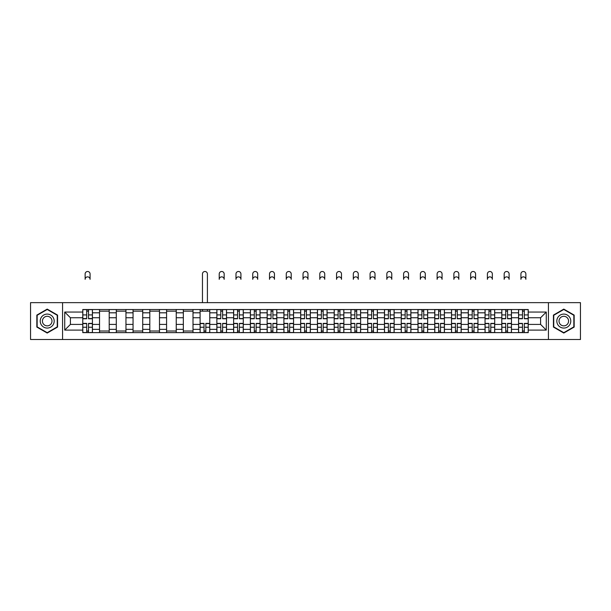 <?xml version="1.0" encoding="UTF-8"?>
<svg xmlns="http://www.w3.org/2000/svg" width="611" height="611" viewBox="0 0 611 611"><rect width="100%" height="100%" fill="white"/><g stroke="black" fill="none" stroke-linecap="round" stroke-linejoin="round"><path stroke-width="0.92" d="M548.434 339.51L580.45 339.51L580.45 302.651L30.55 302.651L30.55 339.51L548.434 339.51L548.434 302.651M99.532 332.628L99.532 312.809L92.437 312.809L92.437 332.628M92.437 312.809L92.437 309.533M99.532 312.809L99.532 309.533M109.201 309.533L109.201 332.628M116.289 332.628L116.289 309.533M125.958 309.533L125.958 332.628M133.053 332.628L133.053 309.533M142.722 309.533L142.722 332.628M149.81 332.628L149.81 309.533M159.486 309.533L159.486 332.628M166.574 332.628L166.574 309.533M176.243 309.533L176.243 332.628M183.338 332.628L183.338 309.533M193.007 309.533L193.007 332.628M200.095 332.628L200.095 309.533M209.764 309.533L209.764 332.628M216.859 332.628L216.859 309.533M226.528 309.533L226.528 332.628M233.623 332.628L233.623 309.533M243.293 309.533L243.293 332.628M250.38 332.628L250.38 309.533M260.049 309.533L260.049 332.628M267.144 332.628L267.144 309.533M276.814 309.533L276.814 332.628M283.901 332.628L283.901 309.533M293.57 309.533L293.57 332.628M300.665 332.628L300.665 309.533M310.335 309.533L310.335 332.628M317.43 332.628L317.43 309.533M327.099 309.533L327.099 332.628M334.186 332.628L334.186 309.533M343.856 309.533L343.856 332.628M350.951 332.628L350.951 309.533M360.62 309.533L360.62 332.628M367.707 332.628L367.707 309.533M377.377 309.533L377.377 332.628M384.472 332.628L384.472 309.533M394.141 309.533L394.141 332.628M401.236 332.628L401.236 309.533M410.905 309.533L410.905 332.628M417.993 332.628L417.993 309.533M427.662 309.533L427.662 332.628M434.757 332.628L434.757 309.533M444.426 309.533L444.426 332.628M451.514 332.628L451.514 309.533M461.19 309.533L461.19 332.628M468.278 332.628L468.278 309.533M477.947 309.533L477.947 332.628M485.042 332.628L485.042 309.533M494.711 309.533L494.711 332.628M501.799 332.628L501.799 309.533M511.468 309.533L511.468 332.628M518.563 332.628L518.563 309.533M518.563 324.41L511.468 324.41M501.799 324.41L494.711 324.41M485.042 324.41L477.947 324.41M468.278 324.41L461.19 324.41M451.514 324.41L444.426 324.41M434.757 324.41L427.662 324.41M417.993 324.41L410.905 324.41M401.236 324.41L394.141 324.41M384.472 324.41L377.377 324.41M367.707 324.41L360.62 324.41M350.951 324.41L343.856 324.41M334.186 324.41L327.099 324.41M317.43 324.41L310.335 324.41M300.665 324.41L293.57 324.41M283.901 324.41L276.814 324.41M267.144 324.41L260.049 324.41M250.38 324.41L243.293 324.41M233.623 324.41L226.528 324.41M216.859 324.41L209.764 324.41M200.095 324.41L193.007 324.41M183.338 324.41L176.243 324.41M166.574 324.41L159.486 324.41M149.81 324.41L142.722 324.41M133.053 324.41L125.958 324.41M116.289 324.41L109.201 324.41M99.532 324.41L92.437 324.41M518.563 317.751L511.468 317.751M501.799 317.751L494.711 317.751M485.042 317.751L477.947 317.751M468.278 317.751L461.19 317.751M451.514 317.751L444.426 317.751M434.757 317.751L427.662 317.751M417.993 317.751L410.905 317.751M401.236 317.751L394.141 317.751M384.472 317.751L377.377 317.751M367.707 317.751L360.62 317.751M350.951 317.751L343.856 317.751M334.186 317.751L327.099 317.751M317.43 317.751L310.335 317.751M300.665 317.751L293.57 317.751M283.901 317.751L276.814 317.751M267.144 317.751L260.049 317.751M250.38 317.751L243.293 317.751M233.623 317.751L226.528 317.751M216.859 317.751L209.764 317.751M200.095 317.751L193.007 317.751M183.338 317.751L176.243 317.751M166.574 317.751L159.486 317.751M149.81 317.751L142.722 317.751M133.053 317.751L125.958 317.751M116.289 317.751L109.201 317.751M99.532 317.751L92.437 317.751M70.41 324.41L82.768 324.41L82.768 317.751L70.41 317.751L70.41 324.41L64.72 330.108L64.72 312.053L82.768 312.053L82.768 317.751M528.232 317.751L528.232 324.41L540.59 324.41L540.59 317.751L528.232 317.751L528.232 309.533L82.768 309.533L82.768 312.053M528.232 312.053L546.28 312.053L546.28 330.108L528.232 330.108L528.232 324.41M82.768 324.41L82.768 332.628L528.232 332.628L528.232 330.108M82.768 330.108L64.72 330.108M62.566 339.51L62.566 302.651M57.571 315.093L47.207 309.105L36.836 315.093L36.836 327.068L47.207 333.048L57.571 327.068L57.571 315.093M574.164 315.093L563.793 309.105L553.429 315.093L553.429 327.068L563.793 333.048L574.164 327.068L574.164 315.093M88.519 331.017L86.693 331.017M86.693 311.144L88.519 311.144M109.201 331.017L99.532 331.017M99.532 311.144L109.201 311.144M125.958 331.017L116.289 331.017M116.289 311.144L125.958 311.144M142.722 331.017L133.053 331.017M133.053 311.144L142.722 311.144M159.486 331.017L149.81 331.017M149.81 311.144L159.486 311.144M176.243 331.017L166.574 331.017M166.574 311.144L176.243 311.144M193.007 331.017L183.338 331.017M183.338 311.144L193.007 311.144M205.846 331.017L204.021 331.017M200.095 311.144L209.764 311.144M222.61 331.017L220.777 331.017M220.777 311.144L222.61 311.144M239.367 331.017L237.542 331.017M237.542 311.144L239.367 311.144M256.131 331.017L254.306 331.017M254.306 311.144L256.131 311.144M272.888 331.017L271.063 331.017M271.063 311.144L272.888 311.144M289.652 331.017L287.827 331.017M287.827 311.144L289.652 311.144M306.416 331.017L304.584 331.017M304.584 311.144L306.416 311.144M323.173 331.017L321.348 331.017M321.348 311.144L323.173 311.144M339.937 331.017L338.112 331.017M338.112 311.144L339.937 311.144M356.694 331.017L354.869 331.017M354.869 311.144L356.694 311.144M373.458 331.017L371.633 331.017M371.633 311.144L373.458 311.144M390.223 331.017L388.39 331.017M388.39 311.144L390.223 311.144M406.979 331.017L405.154 331.017M405.154 311.144L406.979 311.144M423.744 331.017L421.918 331.017M421.918 311.144L423.744 311.144M440.5 331.017L438.675 331.017M438.675 311.144L440.5 311.144M457.265 331.017L455.439 331.017M455.439 311.144L457.265 311.144M474.029 331.017L472.196 331.017M472.196 311.144L474.029 311.144M490.786 331.017L488.96 331.017M488.96 311.144L490.786 311.144M507.55 331.017L505.725 331.017M505.725 311.144L507.55 311.144M524.307 331.017L522.481 331.017M522.481 311.144L524.307 311.144M64.72 312.053L70.41 317.751M540.59 324.41L546.28 330.108M540.59 317.751L546.28 312.053M90.077 279.334A2.475 2.475 0 0 0 87.602 276.867A2.475 2.475 0 0 0 85.135 279.334L85.135 273.965A2.475 2.475 0 0 1 87.602 271.49A2.475 2.475 0 0 1 90.077 273.965L90.077 279.334M88.519 318.766L88.519 309.64L92.383 309.64L92.383 318.766L88.519 318.766M86.693 311.037L88.519 311.037M86.693 309.64L82.821 309.64L82.821 318.766L86.693 318.766L86.693 309.64L88.519 309.64M86.693 323.387L86.693 332.521L82.821 332.521L82.821 323.387L86.693 323.387M88.519 331.124L86.693 331.124M90.077 332.521L92.383 332.521L92.383 323.387L88.519 323.387L88.519 332.521L85.135 332.521M41.158 324.571A6.981 6.981 0 0 0 50.698 327.129A6.981 6.981 0 0 0 53.249 317.59A6.981 6.981 0 0 0 43.709 315.032A6.981 6.981 0 0 0 41.158 324.571M43.06 323.471A4.781 4.781 0 0 0 49.598 325.22A4.781 4.781 0 0 0 51.347 318.69A4.781 4.781 0 0 0 44.817 316.941A4.781 4.781 0 0 0 43.06 323.471M47.207 309.479L57.251 315.276L57.251 326.877L47.207 332.682L37.156 326.877L37.156 315.276L47.207 309.479M557.751 324.571A6.981 6.981 0 0 0 567.291 327.129A6.981 6.981 0 0 0 569.842 317.59A6.981 6.981 0 0 0 560.302 315.032A6.981 6.981 0 0 0 557.751 324.571M559.653 323.471A4.781 4.781 0 0 0 566.183 325.22A4.781 4.781 0 0 0 567.94 318.69A4.781 4.781 0 0 0 561.402 316.941A4.781 4.781 0 0 0 559.653 323.471M563.793 309.479L573.844 315.276L573.844 326.877L563.793 332.682L553.749 326.877L553.749 315.276L563.793 309.479M224.168 279.334A2.475 2.475 0 0 0 221.694 276.867A2.475 2.475 0 0 0 219.219 279.334L219.219 273.965A2.475 2.475 0 0 1 221.694 271.49A2.475 2.475 0 0 1 224.168 273.965L224.168 279.334M222.61 318.766L222.61 309.64L226.475 309.64L226.475 318.766L222.61 318.766M220.777 311.037L222.61 311.037M220.777 309.64L216.913 309.64L216.913 318.766L220.777 318.766L220.777 309.64L222.61 309.64M240.925 279.334A2.475 2.475 0 0 0 238.458 276.867A2.475 2.475 0 0 0 235.983 279.334L235.983 273.965A2.475 2.475 0 0 1 238.458 271.49A2.475 2.475 0 0 1 240.925 273.965L240.925 279.334M239.367 318.766L239.367 309.64L243.239 309.64L243.239 318.766L239.367 318.766M237.542 311.037L239.367 311.037M237.542 309.64L233.677 309.64L233.677 318.766L237.542 318.766L237.542 309.64L239.367 309.64M257.689 279.334A2.475 2.475 0 0 0 255.215 276.867A2.475 2.475 0 0 0 252.748 279.334L252.748 273.965A2.475 2.475 0 0 1 255.215 271.49A2.475 2.475 0 0 1 257.689 273.965L257.689 279.334M256.131 318.766L256.131 309.64L259.996 309.64L259.996 318.766L256.131 318.766M254.306 311.037L256.131 311.037M254.306 309.64L250.434 309.64L250.434 318.766L254.306 318.766L254.306 309.64L256.131 309.64M207.404 302.651L207.404 273.965A2.475 2.475 0 0 0 204.929 271.49A2.475 2.475 0 0 0 202.462 273.965L202.462 302.651M204.021 323.387L204.021 332.521L200.148 332.521L200.148 323.387L204.021 323.387M205.846 331.124L204.021 331.124M207.404 332.521L209.71 332.521L209.71 323.387L205.846 323.387L205.846 332.521L202.462 332.521M207.404 309.533L207.404 311.144M202.462 309.533L202.462 311.144M220.777 323.387L220.777 332.521L216.913 332.521L216.913 323.387L220.777 323.387M222.61 331.124L220.777 331.124M224.168 332.521L226.475 332.521L226.475 323.387L222.61 323.387L222.61 332.521L219.219 332.521M237.542 323.387L237.542 332.521L233.677 332.521L233.677 323.387L237.542 323.387M239.367 331.124L237.542 331.124M240.925 332.521L243.239 332.521L243.239 323.387L239.367 323.387L239.367 332.521L235.983 332.521M254.306 323.387L254.306 332.521L250.434 332.521L250.434 323.387L254.306 323.387M256.131 331.124L254.306 331.124M257.689 332.521L259.996 332.521L259.996 323.387L256.131 323.387L256.131 332.521L252.748 332.521M274.446 279.334A2.475 2.475 0 0 0 271.979 276.867A2.475 2.475 0 0 0 269.504 279.334L269.504 273.965A2.475 2.475 0 0 1 271.979 271.49A2.475 2.475 0 0 1 274.446 273.965L274.446 279.334M272.888 318.766L272.888 309.64L276.76 309.64L276.76 318.766L272.888 318.766M271.063 311.037L272.888 311.037M271.063 309.64L267.198 309.64L267.198 318.766L271.063 318.766L271.063 309.64L272.888 309.64M271.063 323.387L271.063 332.521L267.198 332.521L267.198 323.387L271.063 323.387M272.888 331.124L271.063 331.124M272.888 332.521L276.76 332.521L276.76 323.387L272.888 323.387L272.888 332.521L271.063 332.521M291.21 279.334A2.475 2.475 0 0 0 288.736 276.867A2.475 2.475 0 0 0 286.269 279.334L286.269 273.965A2.475 2.475 0 0 1 288.736 271.49A2.475 2.475 0 0 1 291.21 273.965L291.21 279.334M289.652 318.766L289.652 309.64L293.517 309.64L293.517 318.766L289.652 318.766M287.827 311.037L289.652 311.037M287.827 309.64L283.955 309.64L283.955 318.766L287.827 318.766L287.827 309.64L289.652 309.64M287.827 323.387L287.827 332.521L283.955 332.521L283.955 323.387L287.827 323.387M289.652 331.124L287.827 331.124M289.652 332.521L293.517 332.521L293.517 323.387L289.652 323.387L289.652 332.521L287.827 332.521M307.975 279.334A2.475 2.475 0 0 0 305.5 276.867A2.475 2.475 0 0 0 303.025 279.334L303.025 273.965A2.475 2.475 0 0 1 305.5 271.49A2.475 2.475 0 0 1 307.975 273.965L307.975 279.334M306.416 318.766L306.416 309.64L310.281 309.64L310.281 318.766L306.416 318.766M304.584 311.037L306.416 311.037M304.584 309.64L300.719 309.64L300.719 318.766L304.584 318.766L304.584 309.64L306.416 309.64M324.731 279.334A2.475 2.475 0 0 0 322.264 276.867A2.475 2.475 0 0 0 319.79 279.334L319.79 273.965A2.475 2.475 0 0 1 322.264 271.49A2.475 2.475 0 0 1 324.731 273.965L324.731 279.334M323.173 318.766L323.173 309.64L327.045 309.64L327.045 318.766L323.173 318.766M321.348 311.037L323.173 311.037M321.348 309.64L317.483 309.64L317.483 318.766L321.348 318.766L321.348 309.64L323.173 309.64M341.496 279.334A2.475 2.475 0 0 0 339.021 276.867A2.475 2.475 0 0 0 336.554 279.334L336.554 273.965A2.475 2.475 0 0 1 339.021 271.49A2.475 2.475 0 0 1 341.496 273.965L341.496 279.334M339.937 318.766L339.937 309.64L343.802 309.64L343.802 318.766L339.937 318.766M338.112 311.037L339.937 311.037M338.112 309.64L334.24 309.64L334.24 318.766L338.112 318.766L338.112 309.64L339.937 309.64M358.252 279.334A2.475 2.475 0 0 0 355.785 276.867A2.475 2.475 0 0 0 353.311 279.334L353.311 273.965A2.475 2.475 0 0 1 355.785 271.49A2.475 2.475 0 0 1 358.252 273.965L358.252 279.334M356.694 318.766L356.694 309.64L360.566 309.64L360.566 318.766L356.694 318.766M354.869 311.037L356.694 311.037M354.869 309.64L351.004 309.64L351.004 318.766L354.869 318.766L354.869 309.64L356.694 309.64M375.017 279.334A2.475 2.475 0 0 0 372.542 276.867A2.475 2.475 0 0 0 370.075 279.334L370.075 273.965A2.475 2.475 0 0 1 372.542 271.49A2.475 2.475 0 0 1 375.017 273.965L375.017 279.334M373.458 318.766L373.458 309.64L377.323 309.64L377.323 318.766L373.458 318.766M371.633 311.037L373.458 311.037M371.633 309.64L367.761 309.64L367.761 318.766L371.633 318.766L371.633 309.64L373.458 309.64M391.781 279.334A2.475 2.475 0 0 0 389.306 276.867A2.475 2.475 0 0 0 386.832 279.334L386.832 273.965A2.475 2.475 0 0 1 389.306 271.49A2.475 2.475 0 0 1 391.781 273.965L391.781 279.334M390.223 318.766L390.223 309.64L394.087 309.64L394.087 318.766L390.223 318.766M388.39 311.037L390.223 311.037M388.39 309.64L384.525 309.64L384.525 318.766L388.39 318.766L388.39 309.64L390.223 309.64M408.538 279.334A2.475 2.475 0 0 0 406.071 276.867A2.475 2.475 0 0 0 403.596 279.334L403.596 273.965A2.475 2.475 0 0 1 406.071 271.49A2.475 2.475 0 0 1 408.538 273.965L408.538 279.334M406.979 318.766L406.979 309.64L410.852 309.64L410.852 318.766L406.979 318.766M405.154 311.037L406.979 311.037M405.154 309.64L401.29 309.64L401.29 318.766L405.154 318.766L405.154 309.64L406.979 309.64M425.302 279.334A2.475 2.475 0 0 0 422.827 276.867A2.475 2.475 0 0 0 420.36 279.334L420.36 273.965A2.475 2.475 0 0 1 422.827 271.49A2.475 2.475 0 0 1 425.302 273.965L425.302 279.334M423.744 318.766L423.744 309.64L427.608 309.64L427.608 318.766L423.744 318.766M421.918 311.037L423.744 311.037M421.918 309.64L418.046 309.64L418.046 318.766L421.918 318.766L421.918 309.64L423.744 309.64M442.058 279.334A2.475 2.475 0 0 0 439.592 276.867A2.475 2.475 0 0 0 437.117 279.334L437.117 273.965A2.475 2.475 0 0 1 439.592 271.49A2.475 2.475 0 0 1 442.058 273.965L442.058 279.334M440.5 318.766L440.5 309.64L444.373 309.64L444.373 318.766L440.5 318.766M438.675 311.037L440.5 311.037M438.675 309.64L434.811 309.64L434.811 318.766L438.675 318.766L438.675 309.64L440.5 309.64M458.823 279.334A2.475 2.475 0 0 0 456.348 276.867A2.475 2.475 0 0 0 453.881 279.334L453.881 273.965A2.475 2.475 0 0 1 456.348 271.49A2.475 2.475 0 0 1 458.823 273.965L458.823 279.334M457.265 318.766L457.265 309.64L461.129 309.64L461.129 318.766L457.265 318.766M455.439 311.037L457.265 311.037M455.439 309.64L451.567 309.64L451.567 318.766L455.439 318.766L455.439 309.64L457.265 309.64M475.587 279.334A2.475 2.475 0 0 0 473.113 276.867A2.475 2.475 0 0 0 470.646 279.334L470.646 273.965A2.475 2.475 0 0 1 473.113 271.49A2.475 2.475 0 0 1 475.587 273.965L475.587 279.334M474.029 318.766L474.029 309.64L477.894 309.64L477.894 318.766L474.029 318.766M472.196 311.037L474.029 311.037M472.196 309.64L468.332 309.64L468.332 318.766L472.196 318.766L472.196 309.64L474.029 309.64M492.344 279.334A2.475 2.475 0 0 0 489.877 276.867A2.475 2.475 0 0 0 487.402 279.334L487.402 273.965A2.475 2.475 0 0 1 489.877 271.49A2.475 2.475 0 0 1 492.344 273.965L492.344 279.334M490.786 318.766L490.786 309.64L494.658 309.64L494.658 318.766L490.786 318.766M488.96 311.037L490.786 311.037M488.96 309.64L485.096 309.64L485.096 318.766L488.96 318.766L488.96 309.64L490.786 309.64M509.108 279.334A2.475 2.475 0 0 0 506.634 276.867A2.475 2.475 0 0 0 504.167 279.334L504.167 273.965A2.475 2.475 0 0 1 506.634 271.49A2.475 2.475 0 0 1 509.108 273.965L509.108 279.334M507.55 318.766L507.55 309.64L511.415 309.64L511.415 318.766L507.55 318.766M505.725 311.037L507.55 311.037M505.725 309.64L501.852 309.64L501.852 318.766L505.725 318.766L505.725 309.64L507.55 309.64M525.865 279.334A2.475 2.475 0 0 0 523.398 276.867A2.475 2.475 0 0 0 520.923 279.334L520.923 273.965A2.475 2.475 0 0 1 523.398 271.49A2.475 2.475 0 0 1 525.865 273.965L525.865 279.334M524.307 318.766L524.307 309.64L528.179 309.64L528.179 318.766L524.307 318.766M522.481 311.037L524.307 311.037M522.481 309.64L518.617 309.64L518.617 318.766L522.481 318.766L522.481 309.64L524.307 309.64M304.584 323.387L304.584 332.521L300.719 332.521L300.719 323.387L304.584 323.387M306.416 331.124L304.584 331.124M306.416 332.521L310.281 332.521L310.281 323.387L306.416 323.387L306.416 332.521L304.584 332.521M321.348 323.387L321.348 332.521L317.483 332.521L317.483 323.387L321.348 323.387M323.173 331.124L321.348 331.124M324.731 332.521L327.045 332.521L327.045 323.387L323.173 323.387L323.173 332.521L319.79 332.521M338.112 323.387L338.112 332.521L334.24 332.521L334.24 323.387L338.112 323.387M339.937 331.124L338.112 331.124M339.937 332.521L343.802 332.521L343.802 323.387L339.937 323.387L339.937 332.521L336.554 332.521M354.869 323.387L354.869 332.521L351.004 332.521L351.004 323.387L354.869 323.387M356.694 331.124L354.869 331.124M356.694 332.521L360.566 332.521L360.566 323.387L356.694 323.387L356.694 332.521L354.869 332.521M371.633 323.387L371.633 332.521L367.761 332.521L367.761 323.387L371.633 323.387M373.458 331.124L371.633 331.124M373.458 332.521L377.323 332.521L377.323 323.387L373.458 323.387L373.458 332.521L371.633 332.521M388.39 323.387L388.39 332.521L384.525 332.521L384.525 323.387L388.39 323.387M390.223 331.124L388.39 331.124M390.223 332.521L394.087 332.521L394.087 323.387L390.223 323.387L390.223 332.521L388.39 332.521M405.154 323.387L405.154 332.521L401.29 332.521L401.29 323.387L405.154 323.387M406.979 331.124L405.154 331.124M408.538 332.521L410.852 332.521L410.852 323.387L406.979 323.387L406.979 332.521L403.596 332.521M421.918 323.387L421.918 332.521L418.046 332.521L418.046 323.387L421.918 323.387M423.744 331.124L421.918 331.124M423.744 332.521L427.608 332.521L427.608 323.387L423.744 323.387L423.744 332.521L421.918 332.521M438.675 323.387L438.675 332.521L434.811 332.521L434.811 323.387L438.675 323.387M440.5 331.124L438.675 331.124M440.5 332.521L444.373 332.521L444.373 323.387L440.5 323.387L440.5 332.521L438.675 332.521M455.439 323.387L455.439 332.521L451.567 332.521L451.567 323.387L455.439 323.387M457.265 331.124L455.439 331.124M458.823 332.521L461.129 332.521L461.129 323.387L457.265 323.387L457.265 332.521L453.881 332.521M472.196 323.387L472.196 332.521L468.332 332.521L468.332 323.387L472.196 323.387M474.029 331.124L472.196 331.124M474.029 332.521L477.894 332.521L477.894 323.387L474.029 323.387L474.029 332.521L472.196 332.521M488.96 323.387L488.96 332.521L485.096 332.521L485.096 323.387L488.96 323.387M490.786 331.124L488.96 331.124M490.786 332.521L494.658 332.521L494.658 323.387L490.786 323.387L490.786 332.521L488.96 332.521M505.725 323.387L505.725 332.521L501.852 332.521L501.852 323.387L505.725 323.387M507.55 331.124L505.725 331.124M507.55 332.521L511.415 332.521L511.415 323.387L507.55 323.387L507.55 332.521L505.725 332.521M522.481 323.387L522.481 332.521L518.617 332.521L518.617 323.387L522.481 323.387M524.307 331.124L522.481 331.124M525.865 332.521L528.179 332.521L528.179 323.387L524.307 323.387L524.307 332.521L520.923 332.521M501.799 312.809L494.711 312.809M485.042 312.809L477.947 312.809M468.278 312.809L461.19 312.809M451.514 312.809L444.426 312.809M434.757 312.809L427.662 312.809M417.993 312.809L410.905 312.809M401.236 312.809L394.141 312.809M384.472 312.809L377.377 312.809M367.707 312.809L360.62 312.809M350.951 312.809L343.856 312.809M334.186 312.809L327.099 312.809M317.43 312.809L310.335 312.809M300.665 312.809L293.57 312.809M283.901 312.809L276.814 312.809M267.144 312.809L260.049 312.809M250.38 312.809L243.293 312.809M233.623 312.809L226.528 312.809M216.859 312.809L209.764 312.809M200.095 312.809L193.007 312.809M183.338 312.809L176.243 312.809M166.574 312.809L159.486 312.809M149.81 312.809L142.722 312.809M133.053 312.809L125.958 312.809M116.289 312.809L109.201 312.809M518.563 312.809L511.468 312.809M501.799 329.352L494.711 329.352M485.042 329.352L477.947 329.352M468.278 329.352L461.19 329.352M451.514 329.352L444.426 329.352M434.757 329.352L427.662 329.352M417.993 329.352L410.905 329.352M401.236 329.352L394.141 329.352M384.472 329.352L377.377 329.352M367.707 329.352L360.62 329.352M350.951 329.352L343.856 329.352M334.186 329.352L327.099 329.352M317.43 329.352L310.335 329.352M300.665 329.352L293.57 329.352M283.901 329.352L276.814 329.352M267.144 329.352L260.049 329.352M250.38 329.352L243.293 329.352M233.623 329.352L226.528 329.352M216.859 329.352L209.764 329.352M200.095 329.352L193.007 329.352M183.338 329.352L176.243 329.352M166.574 329.352L159.486 329.352M149.81 329.352L142.722 329.352M133.053 329.352L125.958 329.352M116.289 329.352L109.201 329.352M99.532 329.352L92.437 329.352M518.563 329.352L511.468 329.352M88.519 318.545L92.383 318.545M88.519 314.917L92.383 314.917M82.821 318.545L86.693 318.545M82.821 314.917L86.693 314.917M86.693 323.616L82.821 323.616M86.693 327.244L82.821 327.244M92.383 323.616L88.519 323.616M92.383 327.244L88.519 327.244M222.61 318.545L226.475 318.545M222.61 314.917L226.475 314.917M216.913 318.545L220.777 318.545M216.913 314.917L220.777 314.917M239.367 318.545L243.239 318.545M239.367 314.917L243.239 314.917M233.677 318.545L237.542 318.545M233.677 314.917L237.542 314.917M256.131 318.545L259.996 318.545M256.131 314.917L259.996 314.917M250.434 318.545L254.306 318.545M250.434 314.917L254.306 314.917M204.021 323.616L200.148 323.616M204.021 327.244L200.148 327.244M209.71 323.616L205.846 323.616M209.71 327.244L205.846 327.244M220.777 323.616L216.913 323.616M220.777 327.244L216.913 327.244M226.475 323.616L222.61 323.616M226.475 327.244L222.61 327.244M237.542 323.616L233.677 323.616M237.542 327.244L233.677 327.244M243.239 323.616L239.367 323.616M243.239 327.244L239.367 327.244M254.306 323.616L250.434 323.616M254.306 327.244L250.434 327.244M259.996 323.616L256.131 323.616M259.996 327.244L256.131 327.244M272.888 318.545L276.76 318.545M272.888 314.917L276.76 314.917M267.198 318.545L271.063 318.545M267.198 314.917L271.063 314.917M271.063 323.616L267.198 323.616M271.063 327.244L267.198 327.244M276.76 323.616L272.888 323.616M276.76 327.244L272.888 327.244M289.652 318.545L293.517 318.545M289.652 314.917L293.517 314.917M283.955 318.545L287.827 318.545M283.955 314.917L287.827 314.917M287.827 323.616L283.955 323.616M287.827 327.244L283.955 327.244M293.517 323.616L289.652 323.616M293.517 327.244L289.652 327.244M306.416 318.545L310.281 318.545M306.416 314.917L310.281 314.917M300.719 318.545L304.584 318.545M300.719 314.917L304.584 314.917M323.173 318.545L327.045 318.545M323.173 314.917L327.045 314.917M317.483 318.545L321.348 318.545M317.483 314.917L321.348 314.917M339.937 318.545L343.802 318.545M339.937 314.917L343.802 314.917M334.24 318.545L338.112 318.545M334.24 314.917L338.112 314.917M356.694 318.545L360.566 318.545M356.694 314.917L360.566 314.917M351.004 318.545L354.869 318.545M351.004 314.917L354.869 314.917M373.458 318.545L377.323 318.545M373.458 314.917L377.323 314.917M367.761 318.545L371.633 318.545M367.761 314.917L371.633 314.917M390.223 318.545L394.087 318.545M390.223 314.917L394.087 314.917M384.525 318.545L388.39 318.545M384.525 314.917L388.39 314.917M406.979 318.545L410.852 318.545M406.979 314.917L410.852 314.917M401.29 318.545L405.154 318.545M401.29 314.917L405.154 314.917M423.744 318.545L427.608 318.545M423.744 314.917L427.608 314.917M418.046 318.545L421.918 318.545M418.046 314.917L421.918 314.917M440.5 318.545L444.373 318.545M440.5 314.917L444.373 314.917M434.811 318.545L438.675 318.545M434.811 314.917L438.675 314.917M457.265 318.545L461.129 318.545M457.265 314.917L461.129 314.917M451.567 318.545L455.439 318.545M451.567 314.917L455.439 314.917M474.029 318.545L477.894 318.545M474.029 314.917L477.894 314.917M468.332 318.545L472.196 318.545M468.332 314.917L472.196 314.917M490.786 318.545L494.658 318.545M490.786 314.917L494.658 314.917M485.096 318.545L488.96 318.545M485.096 314.917L488.96 314.917M507.55 318.545L511.415 318.545M507.55 314.917L511.415 314.917M501.852 318.545L505.725 318.545M501.852 314.917L505.725 314.917M524.307 318.545L528.179 318.545M524.307 314.917L528.179 314.917M518.617 318.545L522.481 318.545M518.617 314.917L522.481 314.917M304.584 323.616L300.719 323.616M304.584 327.244L300.719 327.244M310.281 323.616L306.416 323.616M310.281 327.244L306.416 327.244M321.348 323.616L317.483 323.616M321.348 327.244L317.483 327.244M327.045 323.616L323.173 323.616M327.045 327.244L323.173 327.244M338.112 323.616L334.24 323.616M338.112 327.244L334.24 327.244M343.802 323.616L339.937 323.616M343.802 327.244L339.937 327.244M354.869 323.616L351.004 323.616M354.869 327.244L351.004 327.244M360.566 323.616L356.694 323.616M360.566 327.244L356.694 327.244M371.633 323.616L367.761 323.616M371.633 327.244L367.761 327.244M377.323 323.616L373.458 323.616M377.323 327.244L373.458 327.244M388.39 323.616L384.525 323.616M388.39 327.244L384.525 327.244M394.087 323.616L390.223 323.616M394.087 327.244L390.223 327.244M405.154 323.616L401.29 323.616M405.154 327.244L401.29 327.244M410.852 323.616L406.979 323.616M410.852 327.244L406.979 327.244M421.918 323.616L418.046 323.616M421.918 327.244L418.046 327.244M427.608 323.616L423.744 323.616M427.608 327.244L423.744 327.244M438.675 323.616L434.811 323.616M438.675 327.244L434.811 327.244M444.373 323.616L440.5 323.616M444.373 327.244L440.5 327.244M455.439 323.616L451.567 323.616M455.439 327.244L451.567 327.244M461.129 323.616L457.265 323.616M461.129 327.244L457.265 327.244M472.196 323.616L468.332 323.616M472.196 327.244L468.332 327.244M477.894 323.616L474.029 323.616M477.894 327.244L474.029 327.244M488.96 323.616L485.096 323.616M488.96 327.244L485.096 327.244M494.658 323.616L490.786 323.616M494.658 327.244L490.786 327.244M505.725 323.616L501.852 323.616M505.725 327.244L501.852 327.244M511.415 323.616L507.55 323.616M511.415 327.244L507.55 327.244M522.481 323.616L518.617 323.616M522.481 327.244L518.617 327.244M528.179 323.616L524.307 323.616M528.179 327.244L524.307 327.244"/></g></svg>

